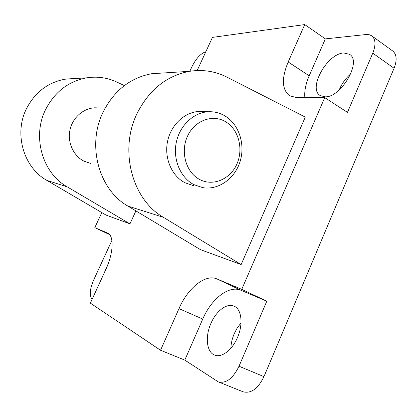 <?xml version="1.0" encoding="UTF-8"?>
<svg xmlns="http://www.w3.org/2000/svg" width="417" height="417" viewBox="0 0 417 417"><rect width="100%" height="100%" fill="white"/><g stroke="black" fill="none" stroke-linecap="round" stroke-linejoin="round"><path stroke-width="0.63" d="M163.089 73.001L151.611 73.726C130.286 77.765 114.122 90.541 103.124 112.053C86.595 145.225 98.938 189.771 127.852 206.055L200.431 249.642L241.146 264.555L163.386 217.309C132.236 199.613 118.949 150.375 136.995 113.648C149.005 89.853 166.513 75.748 189.521 71.328C202.735 69.279 215.198 71.213 226.916 77.129L305.275 117.088L241.146 264.555M135.911 210.893L129.968 223.846L67.194 186.842C42.425 173.086 31.843 136.515 45.698 109.343C54.914 91.704 68.638 81.195 86.866 77.812C97.364 76.233 107.357 77.645 116.838 82.055L124.365 85.594M80.674 79.199L72.954 78.573L65.188 79.183C48.059 82.337 35.195 92.089 26.589 108.441C13.657 133.622 23.602 167.535 46.892 180.41L106.116 215.109L129.968 223.846M193.842 184.627L202.725 187.655C218.612 190.355 234.969 178.549 240.15 161.306C245.451 144.105 238.863 124.089 224.815 115.827C219.769 112.877 214.338 111.516 208.526 111.751C193.67 112.371 179.664 125.501 176.255 142.541C172.774 159.56 180.483 177.642 193.842 184.627M199.55 179.44C212.951 186.701 230.267 179.268 236.898 164.027C243.721 148.89 238.571 129.244 225.524 121.675C212.587 113.877 194.546 120.508 187.462 136.291C180.18 151.965 186.05 172.414 199.55 179.44M193.597 185.68L184.856 182.709C171.715 175.854 164.116 158.168 167.53 141.53C170.866 124.871 184.627 112.032 199.243 111.428L203.929 111.589M90.995 163.485L83.994 161.165C73.475 155.88 67.351 142.604 69.931 130.208C72.449 117.792 83.249 108.238 94.92 107.8L98.673 107.93M343.817 52.969C327.183 53.418 307.663 88.659 320.199 95.54L324.843 96.807C340.793 98.172 362.3 61.341 349.566 54.335L343.817 52.969M350.822 73.783C345.625 78.354 341.742 83.77 339.172 90.025M237.502 337.473C243.419 324.139 241.558 309.169 234.172 306.203C227.02 302.695 216.204 310.926 210.929 323.399C205.044 336.415 206.478 351.953 214.437 355.003C221.338 358.229 232.212 350.181 237.502 337.473M241.021 322.94L237.283 327.861L234.245 333.636C232.18 338.479 231.06 343.342 230.872 348.231M92.121 299.307C89.274 295.658 89.749 289.309 93.554 280.25L111.902 240.427M108.212 263.716L103.739 274.005M109.562 234.568L94.795 227.656L107.581 233.03C114.149 235.563 113.627 252.838 105.824 269.471L90.364 303.123L160.545 350.264L178.982 308.616C187.874 287.996 205.3 273.755 216.949 278.931L241.751 289.346L266.797 301.194L239.014 366.23C232.936 378.553 226.03 383.77 218.289 381.868L184.794 360.106L160.545 350.264M266.797 301.194L241.083 290.331C228.99 284.931 211.398 298.734 202.751 319.068L184.794 360.106M218.289 381.868L243.09 391.792C251.055 393.799 258.008 388.748 263.956 376.634L394.065 68.258C397.208 60.116 396.744 54.351 392.689 50.968L371.756 35.852C375.67 39.135 376.009 44.906 372.772 53.157L347.47 112.376L324.728 97.614L241.751 289.346M324.728 97.614L296.414 97.578L289.487 95.717C281.866 89.509 281.428 78.266 288.178 61.987L304.738 24.577L325.349 38.885L366.371 34.496L369.519 34.788L371.756 35.852M325.349 38.885L309.19 75.811C305.708 83.859 304.264 91.115 304.853 97.588M197.168 70.546L212.451 37.394L304.738 24.577M189.844 71.276L192.002 66.6C196.141 58.396 200.765 53.433 205.868 51.713M94.795 227.656L101.8 212.581M127.852 206.055L163.386 217.309M107.383 232.941L107.779 233.129M216.949 278.931L241.083 290.331M178.982 308.616L202.751 319.068M239.014 366.23L263.956 376.634M372.772 53.157L394.065 68.258M288.178 61.987L309.19 75.811M67.194 186.842L46.892 180.41M86.866 77.812L65.188 79.183M94.92 107.8L105.11 108.154M199.243 111.428L208.526 111.751M151.611 73.726L189.521 71.328"/></g></svg>
